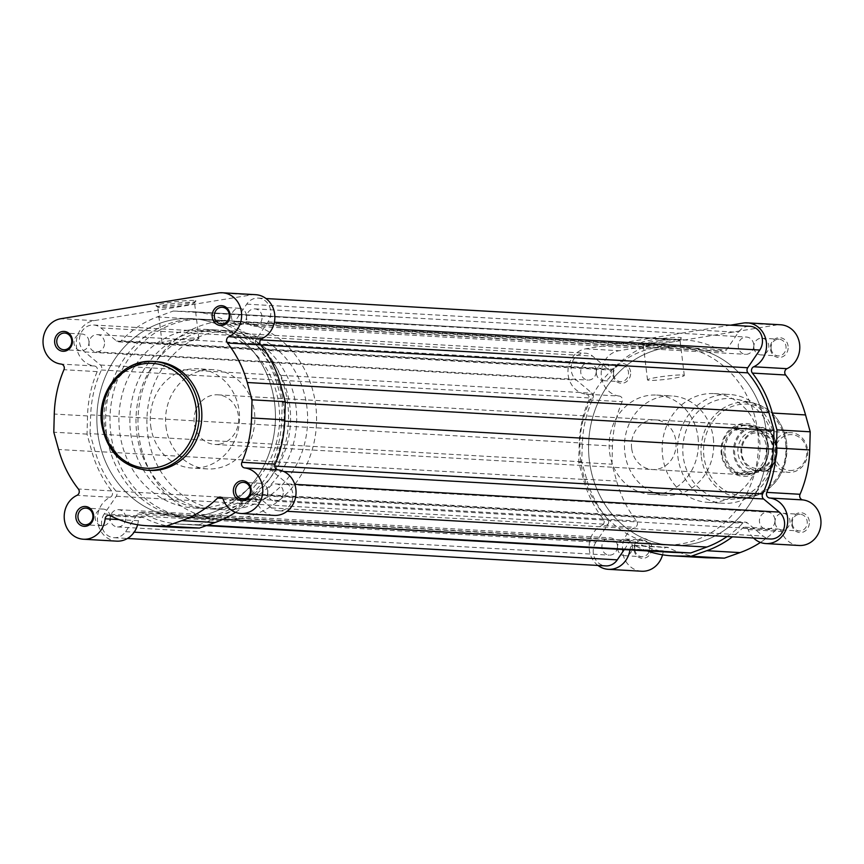<?xml version="1.0" encoding="UTF-8"?>
<svg xmlns="http://www.w3.org/2000/svg" width="864" height="864" viewBox="0 0 864 864"><rect width="100%" height="100%" fill="white"/><g stroke="black" fill="none" stroke-linecap="round" stroke-linejoin="round"><path stroke-width="0.65" stroke-dasharray="4.32 3.24" d="M193.86 300.445A20.12 1.739 173.1 0 0 170.467 302.346A20.12 1.739 173.1 0 0 156.071 305.921A20.12 1.739 173.1 0 0 158.047 306.299A20.12 1.739 173.1 0 0 179.755 304.636A20.12 1.739 173.1 0 0 195.869 301.115A20.12 1.739 173.1 0 0 193.86 300.445M159.656 307.638A18.522 1.598 -6.9 0 1 157.842 307.292A18.522 1.598 -6.9 0 1 157.756 307.163A18.522 1.598 -6.9 0 1 171.86 303.89A18.522 1.598 -6.9 0 1 192.629 302.249A18.522 1.598 -6.9 0 1 194.53 302.713A18.522 1.598 -6.9 0 1 194.486 302.864A18.522 1.598 -6.9 0 1 179.636 306.104A18.522 1.598 -6.9 0 1 159.656 307.638M163.987 343.44A18.522 1.598 -6.9 0 1 162.086 342.965A18.522 1.598 -6.9 0 1 176.191 339.682A18.522 1.598 -6.9 0 1 196.96 338.04A18.522 1.598 -6.9 0 1 198.871 338.515A18.522 1.598 -6.9 0 1 184.756 341.798A18.522 1.598 -6.9 0 1 163.987 343.44M255.636 294.678A22.874 20.531 -86.7 0 0 251.597 294.883L94.068 320.63A22.874 20.531 -86.7 0 0 76.442 346.583A22.874 20.531 -86.7 0 0 94.392 365.99L61.15 364.09M94.392 365.99A3.974 3.575 -86.7 0 1 97.2 371.617A109.879 98.636 -86.7 0 0 87.534 415.951L87.037 434.106L91.822 451.408A109.879 98.636 -86.7 0 0 111.629 490.914A3.974 3.575 93.3 0 1 110.279 497.232A22.874 20.531 -86.7 0 0 97.632 521.64A22.874 20.531 -86.7 0 0 116.672 541.145M267.635 490.471A8.348 7.495 -86.7 0 0 260.68 483.343A8.348 7.495 -86.7 0 0 252.774 492.901A8.348 7.495 -86.7 0 0 259.729 500.029A8.348 7.495 -86.7 0 0 267.635 490.471M246.456 315.414A8.348 7.495 -86.7 0 0 239.501 308.286A8.348 7.495 -86.7 0 0 231.584 317.844A8.348 7.495 -86.7 0 0 238.54 324.972A8.348 7.495 -86.7 0 0 246.456 315.414M88.927 341.161A8.348 7.495 -86.7 0 0 81.972 334.033A8.348 7.495 -86.7 0 0 74.056 343.591A8.348 7.495 -86.7 0 0 81.011 350.719A8.348 7.495 -86.7 0 0 88.927 341.161M110.106 516.218A8.348 7.495 -86.7 0 0 103.151 509.09A8.348 7.495 -86.7 0 0 95.245 518.648A8.348 7.495 -86.7 0 0 102.2 525.776A8.348 7.495 -86.7 0 0 110.106 516.218M156.028 361.606A54.486 48.913 -86.7 0 0 104.414 423.932A54.486 48.913 -86.7 0 0 149.796 470.405M106.402 432.875A99.436 89.262 -86.7 0 0 189.216 517.687A99.436 89.262 -86.7 0 0 283.403 403.942A99.436 89.262 -86.7 0 0 200.599 319.14A99.436 89.262 -86.7 0 0 106.402 432.875M97.654 432.378A99.436 89.262 -86.7 0 0 180.468 517.18A99.436 89.262 -86.7 0 0 274.655 403.445A99.436 89.262 -86.7 0 0 191.851 318.632A99.436 89.262 -86.7 0 0 97.654 432.378A99.436 89.262 -86.7 0 0 180.468 517.18A99.436 89.262 -86.7 0 0 274.655 403.445A99.436 89.262 -86.7 0 0 191.851 318.632A99.436 89.262 -86.7 0 0 97.654 432.378M165.964 426.524A49.723 44.626 -86.7 0 0 207.371 468.925A49.723 44.626 -86.7 0 0 254.47 412.052A49.723 44.626 -86.7 0 0 213.062 369.652A49.723 44.626 -86.7 0 0 165.964 426.524M150.66 425.639A49.723 44.626 -86.7 0 0 192.056 468.05A49.723 44.626 -86.7 0 0 239.155 411.178A49.723 44.626 -86.7 0 0 197.748 368.777A49.723 44.626 -86.7 0 0 150.66 425.639M235.505 512.341A109.879 98.636 -86.7 0 0 250.83 499.975A3.974 3.575 93.3 0 1 256.478 501.412A22.874 20.531 -86.7 0 0 274.201 515.398M137.624 524.718A22.874 20.531 -86.7 0 0 138.38 520.711A3.974 3.575 -86.7 0 1 143.478 517.525A109.879 98.636 -86.7 0 0 179.874 527.602M87.037 434.106L53.795 432.205M643.486 343.267A20.12 1.739 173.1 0 0 665.183 341.604A20.12 1.739 173.1 0 0 681.307 338.083A20.12 1.739 173.1 0 0 679.298 337.414A20.12 1.739 173.1 0 0 655.906 339.314A20.12 1.739 173.1 0 0 641.509 342.889A20.12 1.739 173.1 0 0 643.486 343.267M678.067 339.217A18.522 1.598 -6.9 0 1 679.968 339.682A18.522 1.598 -6.9 0 1 679.914 339.833A18.522 1.598 -6.9 0 1 665.075 343.073A18.522 1.598 -6.9 0 1 645.095 344.606A18.522 1.598 -6.9 0 1 643.27 344.261A18.522 1.598 -6.9 0 1 643.183 344.131A18.522 1.598 -6.9 0 1 657.299 340.859A18.522 1.598 -6.9 0 1 678.067 339.217M788.108 346.151A9.947 8.921 -86.7 0 0 778.075 337.759A9.947 8.921 -86.7 0 0 770.407 349.045A9.947 8.921 -86.7 0 0 780.451 357.426A9.947 8.921 -86.7 0 0 788.108 346.151M771.131 348.775A8.348 7.495 93.3 0 1 779.036 339.217A8.348 7.495 93.3 0 1 785.992 346.345A8.348 7.495 93.3 0 1 778.086 355.892A8.348 7.495 93.3 0 1 771.131 348.775M809.298 521.208A9.947 8.921 -86.7 0 0 799.254 512.816A9.947 8.921 -86.7 0 0 791.597 524.102A9.947 8.921 -86.7 0 0 801.63 532.483A9.947 8.921 -86.7 0 0 809.298 521.208M792.31 523.822A8.348 7.495 93.3 0 1 800.226 514.274A8.348 7.495 93.3 0 1 807.181 521.392A8.348 7.495 93.3 0 1 799.265 530.95A8.348 7.495 93.3 0 1 792.31 523.822M651.769 546.955A9.947 8.921 -86.7 0 0 641.725 538.564A9.947 8.921 -86.7 0 0 634.068 549.85A9.947 8.921 -86.7 0 0 644.101 558.23A9.947 8.921 -86.7 0 0 651.769 546.955M634.781 549.569A8.348 7.495 93.3 0 1 642.697 540.022A8.348 7.495 93.3 0 1 649.652 547.139A8.348 7.495 93.3 0 1 641.736 556.697A8.348 7.495 93.3 0 1 634.781 549.569M630.58 371.898A9.947 8.921 -86.7 0 0 620.536 363.506A9.947 8.921 -86.7 0 0 612.878 374.792A9.947 8.921 -86.7 0 0 622.922 383.173A9.947 8.921 -86.7 0 0 630.58 371.898M613.602 374.522A8.348 7.495 93.3 0 1 621.508 364.964A8.348 7.495 93.3 0 1 628.463 372.092A8.348 7.495 93.3 0 1 620.557 381.64A8.348 7.495 93.3 0 1 613.602 374.522M768.312 446.083A26.449 23.738 -86.7 0 0 741.604 423.77A26.449 23.738 -86.7 0 0 721.235 453.773A26.449 23.738 -86.7 0 0 747.932 476.086A26.449 23.738 -86.7 0 0 768.312 446.083M721.948 453.503A24.862 22.313 93.3 0 1 745.492 425.066A24.862 22.313 93.3 0 1 766.195 446.267A24.862 22.313 93.3 0 1 742.651 474.703A24.862 22.313 93.3 0 1 721.948 453.503M682.398 375.008A18.522 1.598 -6.9 0 1 684.299 375.484A18.522 1.598 -6.9 0 1 670.194 378.767A18.522 1.598 -6.9 0 1 649.426 380.398A18.522 1.598 -6.9 0 1 647.525 379.933A18.522 1.598 -6.9 0 1 661.63 376.65A18.522 1.598 -6.9 0 1 682.398 375.008M730.436 325.166L585.749 348.818A22.874 20.531 93.3 0 0 567.95 371.909A22.874 20.531 93.3 0 0 586.073 394.178L619.326 396.079A3.974 3.575 93.3 0 1 622.123 401.706A109.879 98.636 93.3 0 0 612.457 446.04L611.971 464.195L616.626 481.054A109.879 98.636 93.3 0 0 636.563 521.003A3.974 3.575 93.3 0 1 635.202 527.31A22.874 20.531 93.3 0 0 622.642 552.334A22.874 20.531 93.3 0 0 641.606 571.234M586.073 394.178A3.974 3.575 93.3 0 1 588.881 399.805L622.123 401.706M619.326 396.079A22.874 20.531 93.3 0 1 601.193 373.81A22.874 20.531 93.3 0 1 618.991 350.719L776.52 324.972A22.874 20.531 93.3 0 1 780.57 324.767M588.881 399.805A109.879 98.636 93.3 0 0 579.215 444.139L578.718 462.294L583.384 479.153A109.879 98.636 93.3 0 0 603.32 519.102A3.974 3.575 93.3 0 1 601.96 525.409L635.202 527.31M617.544 548.586A8.348 7.495 93.3 0 1 625.46 539.028A8.348 7.495 93.3 0 1 632.416 546.156A8.348 7.495 93.3 0 1 624.499 555.714A8.348 7.495 93.3 0 1 617.544 548.586M596.365 373.529A8.348 7.495 93.3 0 1 604.271 363.971A8.348 7.495 93.3 0 1 611.226 371.099A8.348 7.495 93.3 0 1 603.32 380.657A8.348 7.495 93.3 0 1 596.365 373.529M753.894 347.782A8.348 7.495 93.3 0 1 761.8 338.224A8.348 7.495 93.3 0 1 768.755 345.352A8.348 7.495 93.3 0 1 760.849 354.91A8.348 7.495 93.3 0 1 753.894 347.782M775.073 522.839A8.348 7.495 93.3 0 1 782.989 513.281A8.348 7.495 93.3 0 1 789.944 520.409A8.348 7.495 93.3 0 1 782.028 529.967A8.348 7.495 93.3 0 1 775.073 522.839M773.107 441.623A50.512 45.349 93.3 0 1 732.089 499.219A50.512 45.349 93.3 0 1 683.186 456.322A50.512 45.349 93.3 0 1 737.802 399.503A50.512 45.349 93.3 0 1 773.107 441.623M774.9 440.942A54.486 48.913 93.3 0 1 723.276 503.28A54.486 48.913 93.3 0 1 677.905 456.797A54.486 48.913 93.3 0 1 729.518 394.47A54.486 48.913 93.3 0 1 774.9 440.942M759.586 440.068A54.486 48.913 93.3 0 1 707.972 502.394A54.486 48.913 93.3 0 1 662.591 455.922A54.486 48.913 93.3 0 1 714.204 393.595A54.486 48.913 93.3 0 1 759.586 440.068M757.598 431.125A99.436 89.262 93.3 0 1 663.401 544.86A99.436 89.262 93.3 0 1 580.597 460.058A99.436 89.262 93.3 0 1 674.784 346.313A99.436 89.262 93.3 0 1 757.598 431.125M766.346 431.622A99.436 89.262 93.3 0 1 672.149 545.368A99.436 89.262 93.3 0 1 589.345 460.555A99.436 89.262 93.3 0 1 683.532 346.82A99.436 89.262 93.3 0 1 766.346 431.622A99.436 89.262 -86.7 0 0 683.532 346.82A99.436 89.262 -86.7 0 0 589.345 460.555A99.436 89.262 -86.7 0 0 672.149 545.368A99.436 89.262 -86.7 0 0 766.346 431.622M698.036 437.476A49.723 44.626 93.3 0 1 650.938 494.348A49.723 44.626 93.3 0 1 609.53 451.948A49.723 44.626 93.3 0 1 656.629 395.075A49.723 44.626 93.3 0 1 698.036 437.476M713.34 438.361A49.723 44.626 93.3 0 1 666.252 495.223A49.723 44.626 93.3 0 1 624.845 452.822A49.723 44.626 93.3 0 1 671.944 395.95A49.723 44.626 93.3 0 1 713.34 438.361M631.66 448.33A24.862 22.313 93.3 0 1 655.204 419.893A24.862 22.313 93.3 0 1 675.907 441.094A24.862 22.313 93.3 0 1 652.363 469.53A24.862 22.313 93.3 0 1 631.66 448.33M647.168 550.908A109.879 98.636 93.3 0 1 635.159 545.702A3.974 3.575 -86.7 0 0 630.061 548.888A22.874 20.531 93.3 0 1 629.932 549.914M597.985 565.456A22.874 20.531 93.3 0 1 589.259 544.255A22.874 20.531 93.3 0 1 601.96 525.409M753.559 538.034A22.874 20.531 93.3 0 1 748.159 529.589A3.974 3.575 93.3 0 0 742.511 528.152A109.879 98.636 93.3 0 1 732.456 536.814M799.135 545.486A22.874 20.531 93.3 0 1 781.412 531.5A3.974 3.575 93.3 0 0 775.753 530.064A109.879 98.636 93.3 0 1 760.439 542.43M704.797 557.69A109.879 98.636 93.3 0 1 668.401 547.614A3.974 3.575 -86.7 0 0 663.314 550.8A22.874 20.531 93.3 0 1 662.558 554.807M578.718 462.294L611.971 464.195M761.152 470.394A19.883 17.852 93.3 0 1 757.631 470.588A19.883 17.852 93.3 0 1 740.923 451.667A19.883 17.852 93.3 0 1 756.389 431.06A19.883 17.852 93.3 0 1 759.91 430.877A19.883 17.852 93.3 0 1 776.617 449.788A19.883 17.852 93.3 0 1 761.152 470.394M787.471 432.842A19.883 17.852 -86.7 0 0 772.006 453.449A19.883 17.852 -86.7 0 0 788.713 472.37A19.883 17.852 -86.7 0 0 792.234 472.176A19.883 17.852 -86.7 0 0 807.7 451.57A19.883 17.852 -86.7 0 0 790.992 432.659A19.883 17.852 -86.7 0 0 787.471 432.842M792.85 470.318A17.95 16.114 93.3 0 1 774.727 455.166A17.95 16.114 93.3 0 1 788.551 434.808A17.95 16.114 93.3 0 1 806.674 449.95A17.95 16.114 93.3 0 1 792.85 470.318M753.322 430.888A19.883 17.852 93.3 0 1 773.41 447.66A19.883 17.852 93.3 0 1 758.084 470.221A19.883 17.852 93.3 0 1 738.007 453.449A19.883 17.852 93.3 0 1 753.322 430.888M199.508 330.772A89.489 80.33 93.3 0 1 215.341 329.94A89.489 80.33 93.3 0 1 290.531 415.055A89.489 80.33 93.3 0 1 220.925 507.794A89.489 80.33 93.3 0 1 205.092 508.637A89.489 80.33 93.3 0 1 129.902 423.522A89.489 80.33 93.3 0 1 199.508 330.772M188.568 330.145A89.489 80.33 93.3 0 1 204.401 329.314A89.489 80.33 93.3 0 1 279.601 414.428A89.489 80.33 93.3 0 1 209.995 507.168A89.489 80.33 93.3 0 1 194.162 508.01A89.489 80.33 93.3 0 1 118.962 422.896A89.489 80.33 93.3 0 1 188.568 330.145M211.183 517.007A99.436 89.262 93.3 0 1 193.59 517.936A99.436 89.262 93.3 0 1 110.041 423.36A99.436 89.262 93.3 0 1 187.38 320.317A99.436 89.262 93.3 0 1 204.973 319.388A99.436 89.262 93.3 0 1 288.522 413.964A99.436 89.262 93.3 0 1 211.183 517.007M239.177 518.616A99.436 89.262 93.3 0 1 221.584 519.534A99.436 89.262 93.3 0 1 138.035 424.969A99.436 89.262 93.3 0 1 215.374 321.916A99.436 89.262 93.3 0 1 232.967 320.998A99.436 89.262 93.3 0 1 316.516 415.562A99.436 89.262 93.3 0 1 239.177 518.616M216.562 331.754A89.489 80.33 93.3 0 1 232.394 330.923A89.489 80.33 93.3 0 1 307.595 416.038A89.489 80.33 93.3 0 1 237.989 508.777A89.489 80.33 93.3 0 1 222.156 509.609A89.489 80.33 93.3 0 1 146.956 424.494A89.489 80.33 93.3 0 1 216.562 331.754M205.632 331.128A89.489 80.33 93.3 0 1 221.465 330.296A89.489 80.33 93.3 0 1 296.654 415.411A89.489 80.33 93.3 0 1 227.048 508.151A89.489 80.33 93.3 0 1 211.216 508.982A89.489 80.33 93.3 0 1 136.026 423.868A89.489 80.33 93.3 0 1 205.632 331.128M219.316 444.226A24.862 22.313 93.3 0 1 214.92 444.452A24.862 22.313 93.3 0 1 194.033 420.811A24.862 22.313 93.3 0 1 213.365 395.053A24.862 22.313 93.3 0 1 217.76 394.816A24.862 22.313 93.3 0 1 238.648 418.468A24.862 22.313 93.3 0 1 219.316 444.226M758.16 470.74L759.38 470.146L767.545 470.632C782.622 460.436 779.252 432.378 762.307 427.345L760.892 427.648A23.566 21.157 93.3 0 1 776.682 447.131A23.566 21.157 93.3 0 1 766.13 470.912L767.513 470.61A24.365 21.87 -86.7 0 0 777.038 446.99A24.365 21.87 -86.7 0 0 762.286 427.334L752.814 426.535A24.365 21.87 93.3 0 1 760.73 431.039A24.365 21.87 93.3 0 1 758.473 470.513A24.365 21.87 93.3 0 1 758.16 470.74L749.056 474.584A24.862 22.313 93.3 0 1 744.66 474.822A24.862 22.313 93.3 0 1 723.773 451.181A24.862 22.313 93.3 0 1 743.105 425.412A24.862 22.313 93.3 0 1 747.5 425.185A24.862 22.313 93.3 0 1 760.255 430.607A24.862 22.313 93.3 0 1 757.944 470.891A24.862 22.313 93.3 0 1 749.056 474.584L740.297 473.267L750.524 473.461A23.566 21.157 93.3 0 1 734.735 453.978A23.566 21.157 93.3 0 1 745.286 430.196L743.202 430.456A24.365 21.87 -86.7 0 0 733.676 454.075A24.365 21.87 -86.7 0 0 748.429 473.731M740.88 473.558A24.365 21.87 93.3 0 1 725.166 453.589A24.365 21.87 93.3 0 1 735.534 429.354L735.059 429.991L743.202 430.456M752.814 426.535L743.105 425.412L735.534 429.354M758.948 470.254L740.232 473.321M759.38 470.146L740.297 473.267M766.13 470.912L750.524 473.461M760.892 427.648L745.286 430.196M754.142 426.87L735.059 429.991M753.689 426.784L734.972 429.851M753.71 344.434A8.651 7.765 -86.7 0 0 746.507 337.057A8.651 7.765 -86.7 0 0 738.32 346.95A8.651 7.765 -86.7 0 0 745.524 354.326A8.651 7.765 -86.7 0 0 753.71 344.434M262.03 316.246A8.651 7.765 -86.7 0 0 254.826 308.869A8.651 7.765 -86.7 0 0 246.629 318.762A8.651 7.765 -86.7 0 0 253.832 326.149A8.651 7.765 -86.7 0 0 262.03 316.246M774.9 519.491A8.651 7.765 -86.7 0 0 767.696 512.104A8.651 7.765 -86.7 0 0 759.499 522.007A8.651 7.765 -86.7 0 0 766.703 529.384A8.651 7.765 -86.7 0 0 774.9 519.491M283.219 491.303A8.651 7.765 -86.7 0 0 276.005 483.926A8.651 7.765 -86.7 0 0 267.818 493.819A8.651 7.765 -86.7 0 0 275.022 501.196A8.651 7.765 -86.7 0 0 283.219 491.303M617.371 545.238A8.651 7.765 -86.7 0 0 610.168 537.851A8.651 7.765 -86.7 0 0 601.97 547.754A8.651 7.765 -86.7 0 0 609.174 555.131A8.651 7.765 -86.7 0 0 617.371 545.238M125.68 517.05A8.651 7.765 -86.7 0 0 118.476 509.674A8.651 7.765 -86.7 0 0 110.29 519.566A8.651 7.765 -86.7 0 0 117.493 526.943A8.651 7.765 -86.7 0 0 125.68 517.05M596.182 370.181A8.651 7.765 -86.7 0 0 588.978 362.804A8.651 7.765 -86.7 0 0 580.781 372.697A8.651 7.765 -86.7 0 0 587.995 380.074A8.651 7.765 -86.7 0 0 596.182 370.181M104.501 341.993A8.651 7.765 -86.7 0 0 97.297 334.616A8.651 7.765 -86.7 0 0 89.1 344.509A8.651 7.765 -86.7 0 0 96.304 351.896A8.651 7.765 -86.7 0 0 104.501 341.993M207.425 525.236L199.087 524.761L215.136 518.854A106.391 95.504 -86.7 0 0 251.078 495.05A3.974 3.575 -86.7 0 1 255.679 494.737L271.436 507.913A14.915 13.392 -86.7 0 0 278.672 510.808A14.915 13.392 -86.7 0 0 292.81 493.744A14.915 13.392 -86.7 0 0 287.626 483.926L271.922 470.804A3.974 3.575 93.3 0 1 270.918 465.826A106.391 95.504 -86.7 0 0 281.621 420.941L284.742 421.114M581.688 461.808L90.007 433.62L95.116 451.418A106.391 95.504 -86.7 0 0 116.057 491.141A3.974 3.575 -86.7 0 1 116.273 496.249L104.242 513.961L595.933 542.149L607.954 524.426A3.974 3.575 -86.7 0 0 607.738 519.318A106.391 95.504 -86.7 0 1 586.796 479.606L581.688 461.808L582.379 443.059A106.391 95.504 -86.7 0 1 593.082 398.174A3.974 3.575 93.3 0 0 592.078 393.196L576.374 380.074A14.915 13.392 -86.7 0 1 571.914 363.053A14.915 13.392 -86.7 0 1 585.328 353.192A14.915 13.392 -86.7 0 1 592.564 356.087L608.321 369.263A3.974 3.575 -86.7 0 0 612.922 368.95A106.391 95.504 -86.7 0 1 648.864 345.146L664.913 339.239L681.739 339.768A106.391 95.504 -86.7 0 1 683.932 339.865A106.391 95.504 -86.7 0 1 721.937 351.13A3.974 3.575 93.3 0 0 726.43 349.952L738.407 332.316A14.915 13.392 -86.7 0 1 749.93 326.29M664.913 339.239L173.232 311.051L157.172 316.958A106.391 95.504 -86.7 0 0 121.23 340.772A3.974 3.575 -86.7 0 1 116.64 341.075L100.872 327.91A14.915 13.392 -86.7 0 0 93.636 325.004A14.915 13.392 -86.7 0 0 80.233 334.876A14.915 13.392 -86.7 0 0 84.694 351.896L100.397 365.008A3.974 3.575 93.3 0 1 101.39 369.986A106.391 95.504 -86.7 0 0 90.688 414.882L582.379 443.059M285.26 402.365L282.312 402.192L277.204 384.394A106.391 95.504 -86.7 0 0 256.262 344.682A3.974 3.575 -86.7 0 1 256.046 339.574L268.067 321.851A14.915 13.392 -86.7 0 0 270.67 310.824A14.915 13.392 -86.7 0 0 258.25 298.102A14.915 13.392 -86.7 0 0 246.715 304.139L234.738 321.775A3.974 3.575 93.3 0 1 230.256 322.952A106.391 95.504 -86.7 0 0 192.251 311.688A106.391 95.504 -86.7 0 0 190.058 311.591L681.739 339.768M173.232 311.051L190.058 311.591M90.007 433.62L90.688 414.882M595.933 542.149A14.915 13.392 -86.7 0 0 594.421 557.377A14.915 13.392 -86.7 0 0 605.75 565.898M104.242 513.961A14.915 13.392 -86.7 0 0 102.74 529.2A14.915 13.392 -86.7 0 0 114.07 537.71A14.915 13.392 -86.7 0 0 125.593 531.684L137.57 514.048A3.974 3.575 93.3 0 1 142.063 512.87A106.391 95.504 -86.7 0 0 180.068 524.135A106.391 95.504 -86.7 0 0 182.261 524.232L206.377 525.614M624.251 549.59L629.262 542.225A3.974 3.575 93.3 0 1 633.744 541.048A106.391 95.504 -86.7 0 0 671.749 552.312M199.087 524.761L182.261 524.232M727.142 536.512A106.391 95.504 -86.7 0 0 742.77 523.228A3.974 3.575 -86.7 0 1 747.36 522.925L763.128 536.09A14.915 13.392 -86.7 0 0 770.364 538.996M282.312 402.192L281.621 420.941M147.172 470.254A54.486 48.913 93.3 0 1 101.79 423.781M94.068 320.63L60.815 318.73M110.279 497.232L77.026 495.32M251.597 294.883L218.344 292.982M256.478 501.412L223.236 499.5M250.83 499.975L222.588 498.355M138.38 520.711L118.962 519.599M97.2 371.617L63.947 369.716M87.534 415.951L54.281 414.05M143.478 517.525L110.225 515.614M111.629 490.914L78.386 489.013M91.822 451.408L58.579 449.496M785.603 443.254A45.878 41.191 93.3 0 1 750.265 495.31A45.878 41.191 93.3 0 1 703.933 456.602A45.878 41.191 93.3 0 1 739.282 404.546A45.878 41.191 93.3 0 1 785.603 443.254M701.363 456.84A47.866 42.962 -86.7 0 0 747.695 497.491A47.866 42.962 -86.7 0 0 786.564 442.919A47.866 42.962 -86.7 0 0 753.106 403.002A47.866 42.962 -86.7 0 0 701.363 456.84M743.278 323.071L776.52 324.972M585.749 348.818L618.991 350.719M603.32 519.102L636.563 521.003M583.384 479.153L616.626 481.054M630.061 548.888L663.314 550.8M635.159 545.702L668.401 547.614M742.511 528.152L775.753 530.064M748.159 529.589L781.412 531.5M579.215 444.139L612.457 446.04M287.626 483.926L294.764 484.337M116.273 496.249L607.954 524.426M101.39 369.986L593.082 398.174M246.715 304.139L738.407 332.316M268.067 321.851L274.374 322.218M256.046 339.574L260.582 339.833M234.738 321.775L726.43 349.952M230.256 322.952L721.937 351.13M157.172 316.958L648.864 345.146M121.23 340.772L612.922 368.95M116.64 341.075L608.321 369.263M100.872 327.91L592.564 356.087M84.694 351.896L576.374 380.074M100.397 365.008L592.078 393.196M95.116 451.418L586.796 479.606M116.057 491.141L607.738 519.318M125.593 531.684L134.158 532.17M137.57 514.048L629.262 542.225M142.063 512.87L633.744 541.048M215.136 518.854L222.977 519.307M251.078 495.05L742.77 523.228M255.679 494.737L747.36 522.925M271.436 507.913L763.128 536.09M271.922 470.804L283.705 471.485M270.918 465.826L274.774 466.052M277.204 384.394L280.541 384.588M256.262 344.682L260.712 344.93M157.842 307.292L156.071 305.921M162.086 342.965L157.756 307.163M260.68 483.343L243.443 482.36M239.501 308.286L222.264 307.303M81.972 334.033L64.735 333.05M103.151 509.09L85.914 508.108M189.216 517.687L663.401 544.86M207.371 468.925L192.056 468.05M213.062 369.652L197.748 368.777M200.599 319.14L674.784 346.313M102.2 525.776L84.964 524.783M81.011 350.719L63.774 349.726M238.54 324.972L221.303 323.978M259.729 500.029L242.492 499.036M253.4 498.971L220.147 497.07M142.16 517.158L108.907 515.246M198.871 338.515L194.53 302.713M194.486 302.864L195.869 301.115M737.802 399.503L753.106 403.002C771.973 408.467 783.173 421.783 786.704 442.962C787.525 473.137 774.522 491.314 747.695 497.491L732.089 499.219M679.914 339.833L681.307 338.083M684.299 375.484L679.968 339.682M625.46 539.028L642.697 540.022M604.271 363.971L621.508 364.964M761.8 338.224L779.036 339.217M782.989 513.281L800.226 514.274M707.972 502.394L723.276 503.28M650.938 494.348L666.252 495.223M655.204 419.893L745.492 425.066M652.363 469.53L742.651 474.703M656.629 395.075L671.944 395.95M714.204 393.595L729.518 394.47M782.028 529.967L799.265 530.95M760.849 354.91L778.086 355.892M603.32 380.657L620.557 381.64M624.499 555.714L641.736 556.697M633.841 545.335L667.084 547.247M745.081 527.159L778.324 529.06M647.525 379.933L643.183 344.131M643.27 344.261L641.509 342.889M755.266 432.929C739.508 434.365 734.648 465.545 756.216 468.515L759.208 468.353C774.965 466.916 779.836 435.737 758.257 432.778L755.266 432.929M757.631 470.588L788.713 472.37M204.401 329.314L215.341 329.94M193.59 517.936L221.584 519.534M221.465 330.296L232.394 330.923M214.92 444.452L744.66 474.822M217.76 394.816L747.5 425.185M211.216 508.982L222.156 509.609M204.973 319.388L232.967 320.998M194.162 508.01L205.092 508.637M759.91 430.877L790.992 432.659M254.826 308.869L746.507 337.057M276.005 483.926L767.696 512.104M118.476 509.674L610.168 537.851M97.297 334.616L588.978 362.804M258.25 298.102L266.015 298.544M231.671 323.374L723.362 351.551M192.251 311.688L683.932 339.865M118.584 341.852L610.265 370.04M93.636 325.004L585.328 353.192M114.07 537.71L127.429 538.477M140.638 512.449L632.329 540.626M180.068 524.135L206.312 525.636M253.735 493.96L745.416 522.148M278.672 510.808L287.086 511.294M96.304 351.896L587.995 380.074M117.493 526.943L609.174 555.131M275.022 501.196L766.703 529.384M253.832 326.149L745.524 354.326"/><path stroke-width="1.3" d="M75.892 517.849A9.947 8.921 93.3 0 1 83.549 506.574A9.947 8.921 93.3 0 1 93.593 514.955A9.947 8.921 93.3 0 1 85.925 526.241A9.947 8.921 93.3 0 1 75.892 517.849M92.869 515.225A8.348 7.495 -86.7 0 0 85.914 508.108A8.348 7.495 -86.7 0 0 78.008 517.655A8.348 7.495 -86.7 0 0 84.964 524.783A8.348 7.495 -86.7 0 0 92.869 515.225M54.702 342.792A9.947 8.921 93.3 0 1 62.37 331.517A9.947 8.921 93.3 0 1 72.403 339.898A9.947 8.921 93.3 0 1 64.746 351.184A9.947 8.921 93.3 0 1 54.702 342.792M71.69 340.178A8.348 7.495 -86.7 0 0 64.735 333.05A8.348 7.495 -86.7 0 0 56.819 342.608A8.348 7.495 -86.7 0 0 63.774 349.726A8.348 7.495 -86.7 0 0 71.69 340.178M212.231 317.045A9.947 8.921 93.3 0 1 219.899 305.77A9.947 8.921 93.3 0 1 229.932 314.15A9.947 8.921 93.3 0 1 222.275 325.436A9.947 8.921 93.3 0 1 212.231 317.045M229.219 314.431A8.348 7.495 -86.7 0 0 222.264 307.303A8.348 7.495 -86.7 0 0 214.348 316.861A8.348 7.495 -86.7 0 0 221.303 323.978A8.348 7.495 -86.7 0 0 229.219 314.431M233.42 492.102A9.947 8.921 93.3 0 1 241.078 480.827A9.947 8.921 93.3 0 1 251.122 489.208A9.947 8.921 93.3 0 1 243.464 500.494A9.947 8.921 93.3 0 1 233.42 492.102M250.398 489.478A8.348 7.495 -86.7 0 0 243.443 482.36A8.348 7.495 -86.7 0 0 235.537 491.908A8.348 7.495 -86.7 0 0 242.492 499.036A8.348 7.495 -86.7 0 0 250.398 489.478M226.595 340.934A3.974 3.575 -86.7 0 0 227.437 342.997A109.879 98.636 -86.7 0 1 247.255 382.504L252.029 399.805L251.543 417.96A109.879 98.636 -86.7 0 1 241.877 462.294A3.974 3.575 -86.7 0 0 244.674 467.921A22.874 20.531 -86.7 0 1 262.721 492.448A22.874 20.531 -86.7 0 1 240.959 513.486A22.874 20.531 -86.7 0 1 223.236 499.5A3.974 3.575 93.3 0 0 217.577 498.074A109.879 98.636 -86.7 0 1 181.84 520.614L166.244 526.154L149.936 525.83A109.879 98.636 -86.7 0 1 146.621 525.701A109.879 98.636 -86.7 0 1 110.225 515.614A3.974 3.575 -86.7 0 0 105.138 518.8A22.874 20.531 -86.7 0 1 83.43 539.233A22.874 20.531 -86.7 0 1 64.379 519.728A22.874 20.531 -86.7 0 1 77.026 495.32A3.974 3.575 93.3 0 0 78.386 489.013A109.879 98.636 -86.7 0 1 58.579 449.496L53.795 432.205L54.281 414.05A109.879 98.636 -86.7 0 1 63.947 369.716A3.974 3.575 -86.7 0 0 61.15 364.09A22.874 20.531 -86.7 0 1 43.2 344.671A22.874 20.531 -86.7 0 1 60.815 318.73L218.344 292.982A22.874 20.531 -86.7 0 1 222.394 292.766A22.874 20.531 -86.7 0 1 241.358 311.666A22.874 20.531 -86.7 0 1 228.798 336.69A3.974 3.575 -86.7 0 0 226.595 340.934M222.394 292.766L255.636 294.678A22.874 20.531 -86.7 0 1 274.601 313.578A22.874 20.531 -86.7 0 1 262.04 338.591A3.974 3.575 -86.7 0 0 260.68 344.898L227.437 342.997M260.68 344.898A109.879 98.636 -86.7 0 1 280.498 384.415L285.282 401.706L284.785 419.861A109.879 98.636 -86.7 0 1 275.119 464.195A3.974 3.575 -86.7 0 0 277.927 469.822L244.674 467.921M147.172 470.254L149.796 470.405A54.486 48.913 -86.7 0 0 201.409 408.078A54.486 48.913 -86.7 0 0 156.028 361.606L153.403 361.454A54.486 48.913 93.3 0 1 198.785 407.927A54.486 48.913 93.3 0 1 147.172 470.254C121.856 466.819 106.661 451.31 101.585 423.727C96.638 391.198 123.541 358.657 153.403 361.454A54.486 48.913 93.3 0 0 101.79 423.781M240.959 513.486L274.201 515.398A22.874 20.531 -86.7 0 0 295.974 494.348A22.874 20.531 -86.7 0 0 277.927 469.822M146.621 525.701L179.874 527.602A109.879 98.636 -86.7 0 0 183.179 527.731L199.487 528.055L215.082 522.515A109.879 98.636 -86.7 0 0 235.505 512.341M83.43 539.233L116.672 541.145A22.874 20.531 -86.7 0 0 137.624 524.718M199.487 528.055L166.244 526.154M285.282 401.706L252.029 399.805M730.436 325.166L743.278 323.071A22.874 20.531 93.3 0 1 747.328 322.855A22.874 20.531 93.3 0 1 766.368 342.36A22.874 20.531 93.3 0 1 753.721 366.768L786.974 368.68A22.874 20.531 93.3 0 0 799.621 344.272A22.874 20.531 93.3 0 0 780.57 324.767L747.328 322.855M753.721 366.768A3.974 3.575 93.3 0 0 752.371 373.086A109.879 98.636 93.3 0 1 772.297 413.035L776.963 429.894L776.466 448.049A109.879 98.636 93.3 0 1 766.8 492.383A3.974 3.575 -86.7 0 0 769.608 498.01A22.874 20.531 93.3 0 1 787.558 517.417A22.874 20.531 93.3 0 1 765.893 543.575A22.874 20.531 93.3 0 1 753.559 538.034M776.466 448.049L809.719 449.95A109.879 98.636 93.3 0 1 800.053 494.284A3.974 3.575 -86.7 0 0 802.85 499.91A22.874 20.531 93.3 0 1 820.8 519.329A22.874 20.531 93.3 0 1 799.135 545.486L765.893 543.575M629.932 549.914A22.874 20.531 93.3 0 1 608.364 569.322A22.874 20.531 93.3 0 1 597.985 565.456M732.456 536.814A109.879 98.636 93.3 0 1 706.774 550.703L691.168 556.243L674.87 555.919A109.879 98.636 93.3 0 1 671.555 555.79A109.879 98.636 93.3 0 1 647.168 550.908M752.371 373.086L785.614 374.987A3.974 3.575 93.3 0 1 786.974 368.68M785.614 374.987A109.879 98.636 93.3 0 1 805.55 414.936L810.205 431.795L809.719 449.95M760.439 542.43A109.879 98.636 93.3 0 1 740.016 552.604L724.421 558.144L708.113 557.82A109.879 98.636 93.3 0 1 704.797 557.69L671.555 555.79M662.558 554.807A22.874 20.531 93.3 0 1 641.606 571.234L608.364 569.322M691.168 556.243L724.421 558.144M776.963 429.894L810.205 431.795M287.086 511.294L770.364 538.996A14.915 13.392 -86.7 0 0 784.49 521.932A14.915 13.392 -86.7 0 0 779.306 512.104L763.603 498.992A3.974 3.575 93.3 0 1 762.61 494.014A106.391 95.504 -86.7 0 0 773.312 449.118L773.993 430.38L768.884 412.582A106.391 95.504 -86.7 0 0 747.943 372.859A3.974 3.575 -86.7 0 1 747.727 367.751L759.758 350.039A14.915 13.392 -86.7 0 0 762.35 339.012A14.915 13.392 -86.7 0 0 749.93 326.29L266.015 298.544M127.429 538.477L605.75 565.898A14.915 13.392 -86.7 0 0 617.285 559.861L624.251 549.59M206.312 525.636L671.749 552.312A106.391 95.504 -86.7 0 0 673.942 552.409L690.768 552.949L706.828 547.042A106.391 95.504 -86.7 0 0 727.142 536.512M207.425 525.236L690.768 552.949M285.26 402.365L773.993 430.38M102.686 423.436A52.499 47.131 -86.7 0 0 155.693 467.726A52.499 47.131 -86.7 0 0 196.139 408.164A52.499 47.131 -86.7 0 0 143.132 363.874A52.499 47.131 -86.7 0 0 102.686 423.436M222.588 498.355L217.577 498.074M215.082 522.515L181.84 520.614M275.119 464.195L241.877 462.294M284.785 419.861L251.543 417.96M118.962 519.599L105.138 518.8M262.04 338.591L228.798 336.69M280.498 384.415L247.255 382.504M183.179 527.731L149.936 525.83M769.608 498.01L802.85 499.91M674.87 555.919L708.113 557.82M706.774 550.703L740.016 552.604M766.8 492.383L800.053 494.284M772.297 413.035L805.55 414.936M294.764 484.337L779.306 512.104M274.374 322.218L759.758 350.039M260.582 339.833L747.727 367.751M134.158 532.17L617.285 559.861M206.377 525.614L673.942 552.409M222.977 519.307L706.828 547.042M283.705 471.485L763.603 498.992M274.774 466.052L762.61 494.014M284.742 421.114L773.312 449.118M280.541 384.588L768.884 412.582M260.712 344.93L747.943 372.859"/></g></svg>
